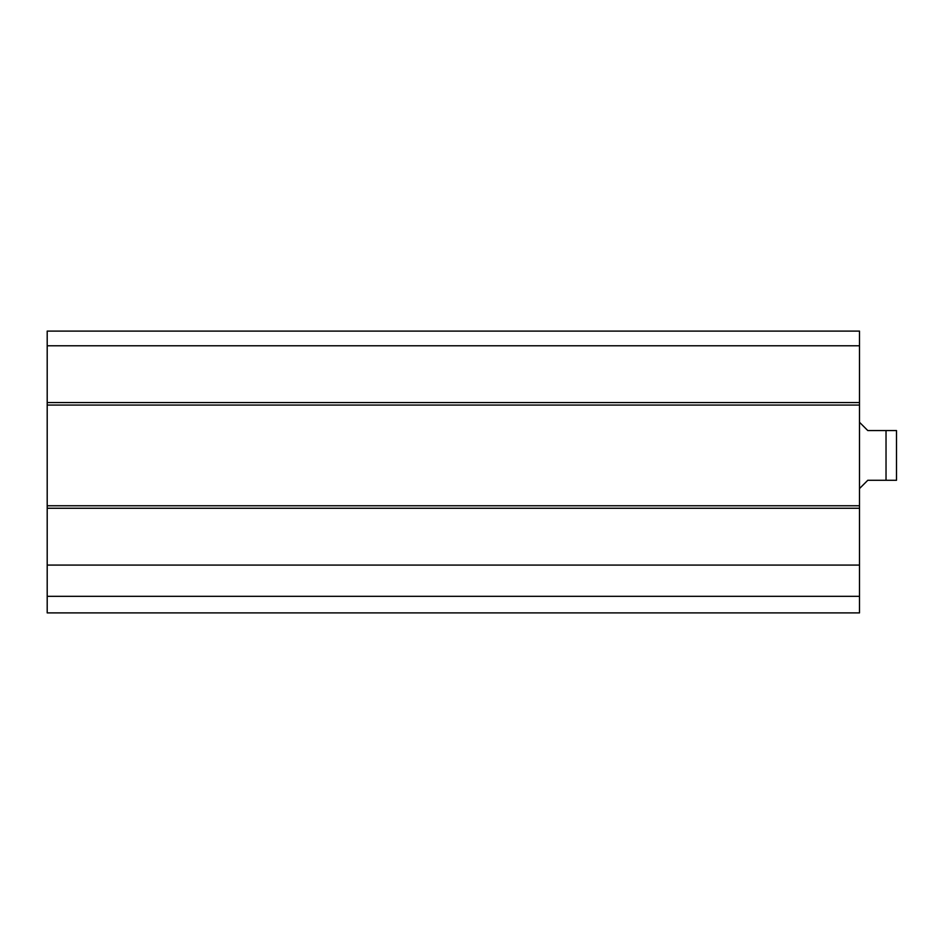 <?xml version="1.0" encoding="UTF-8"?>
<svg xmlns="http://www.w3.org/2000/svg" width="944" height="944" viewBox="0 0 944 944"><rect width="100%" height="100%" fill="white"/><g stroke="black" fill="none" stroke-linecap="round" stroke-linejoin="round"><path stroke-width="1.42" d="M47.2 596.337L47.2 612.904L859.5 612.904L859.5 331.096L47.2 331.096L47.2 596.337L859.5 596.337M47.2 565.078L859.5 565.078M47.2 505.772L859.5 505.772M47.2 405.07L859.5 405.07M47.2 345.775L859.5 345.775M859.5 488.579L867.784 480.284L886.027 480.284L886.027 430.558L896.505 430.558L867.784 430.558L859.5 422.263M886.027 480.284L896.505 480.284L886.027 480.284M896.505 480.284L896.505 430.558M47.2 508.261L859.5 508.261M47.2 402.581L859.5 402.581"/></g></svg>
